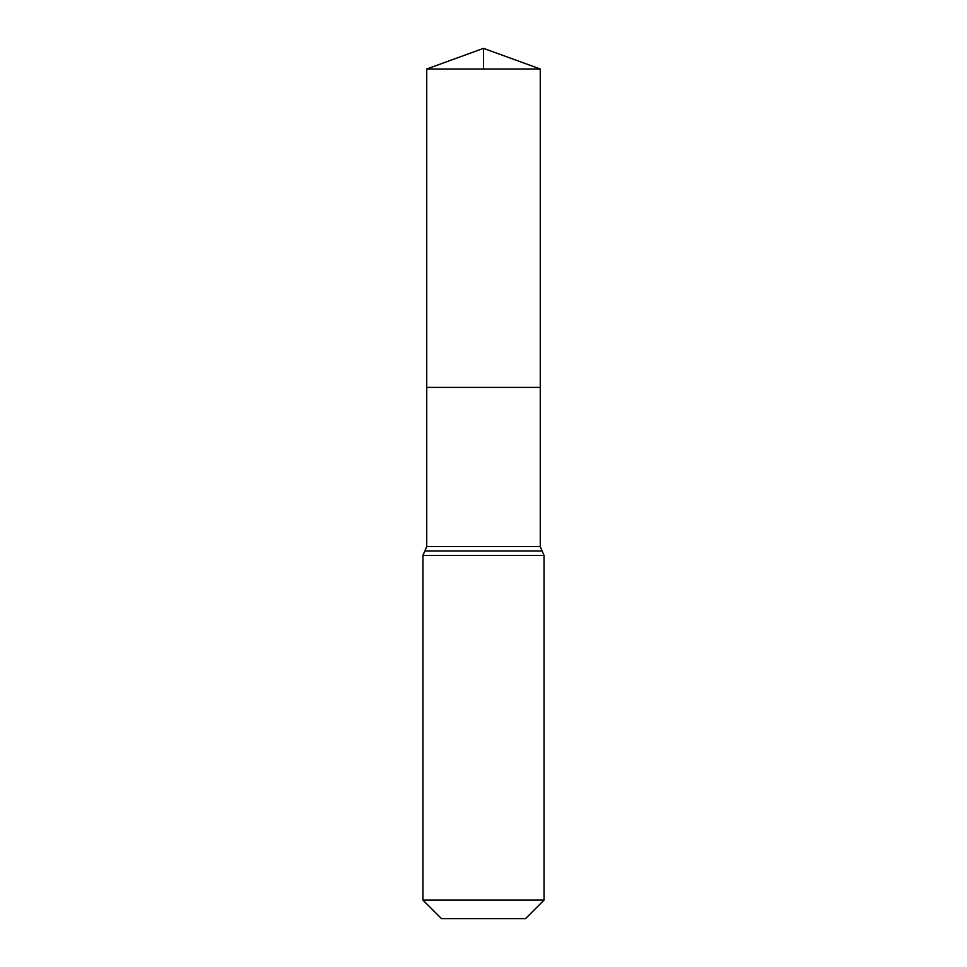 <?xml version="1.0" encoding="UTF-8"?>
<svg xmlns="http://www.w3.org/2000/svg" width="967" height="967" viewBox="0 0 967 967"><rect width="100%" height="100%" fill="white"/><g stroke="black" fill="none" stroke-linecap="round" stroke-linejoin="round"><path stroke-width="1.45" d="M426.737 546.597L426.737 387.392L540.263 387.392L426.737 387.392L426.737 69.008L540.263 69.008L540.263 546.597L426.737 546.597L424.851 550.997L542.149 550.997L540.263 546.597M422.954 900.108L544.046 900.108L525.504 918.65L441.496 918.65L422.954 900.108L422.954 555.396L424.851 550.997M426.737 69.008L483.5 48.35L540.263 69.008M483.5 69.008L483.5 48.35L426.737 69.008L426.737 387.392M422.954 555.396L544.046 555.396L542.149 550.997M544.046 900.108L544.046 555.396"/></g></svg>

